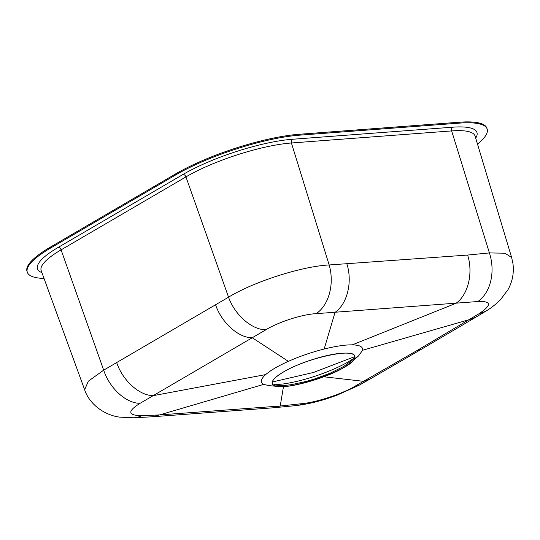 <?xml version="1.0" encoding="UTF-8"?>
<svg xmlns="http://www.w3.org/2000/svg" width="540" height="540" viewBox="0 0 540 540"><rect width="100%" height="100%" fill="white"/><g stroke="black" fill="none" stroke-linecap="round" stroke-linejoin="round"><path stroke-width="0.81" d="M343.805 367.531L351.439 362.212C363.818 351.202 342.009 349.927 312.147 359.701C280.678 369.529 261.266 385.142 278.546 386.451C289.832 388.463 327.848 377.548 343.805 367.531M283.365 372.08C275.292 376.886 271.613 380.693 272.336 383.508C273.854 396.576 361.28 367.49 354.679 356.123C353.855 347.605 305.714 358.358 283.365 372.08M140.15 403.265C126.401 403.65 109.519 388.321 103.687 370.15L61.081 249.865A78.408 18.036 161.6 0 0 41.182 270.628L84.638 389.745L88.358 381.166L103.687 370.15L228.548 297.182C253.787 281.698 301.914 266.254 329.157 264.965A38.772 27.608 87.6 0 1 316.251 313.652C302.42 314.267 278.647 321.921 265.977 329.724L140.15 403.265C127.204 411.332 127.724 415.463 141.703 415.672L159.516 414.929L280.213 406.026L303.385 403.502C316.946 402.044 340.686 394.315 353.504 387.079L416.853 350.636L479.196 313.625C491.981 304.958 491.542 300.929 477.866 301.529L316.251 313.652M292.43 139.266A2.909 2.086 85.7 0 0 291.411 142.985L329.157 264.965L467.6 255.062L489.409 252.923L504.954 253.206L511.63 257.479L475.085 136.094A78.408 18.036 161.6 0 0 451.656 130.916L291.411 142.985A78.408 18.036 161.6 0 0 185.935 176.897L61.081 249.865A2.909 1.91 59.7 0 0 58.192 247.408L183.053 174.44A81.317 18.704 -18.4 0 1 292.43 139.266L452.675 127.197A81.317 18.704 -18.4 0 1 475.7 138.139M323.865 376.785L363.757 381.348L369.65 379.269L359.383 385.088L353.504 387.079M283.493 386.498L280.226 406.013L273.078 407.815M278.525 386.451L269.271 385.668L263.655 384.386C259.956 382.381 260.631 379.12 265.68 374.598C270.506 370.386 278.066 365.971 288.36 361.348C299.558 356.366 311.492 352.256 324.162 349.022C336.231 346.086 345.587 344.709 352.222 344.885C359.6 344.986 363.082 346.775 362.664 350.237L469.415 319.599L475.463 317.425L422.618 348.536A38.772 25.495 -120.3 0 1 416.853 350.636M362.664 350.237L358.425 356.008L351.479 362.178M263.648 384.386L159.577 414.909M265.68 374.598L153.333 395.638C139.59 395.793 122.783 380.714 116.741 362.779M288.36 361.348L252.315 337.784C238.579 337.939 221.724 322.88 215.642 304.978M324.162 349.022L335.043 312.356M352.222 344.885L455.99 303.291M346.903 264.019C352.688 281.907 347.254 304.02 335.07 312.329M467.6 255.062C473.425 272.869 468.126 294.894 456.017 303.278M452.675 127.197A2.909 2.086 85.7 0 0 451.656 130.916L489.409 252.923A38.772 28.033 83.6 0 1 477.866 301.529M141.703 415.672A38.772 27.574 87.6 0 1 133.542 417.791L152.105 416.792M159.516 414.929L152.354 416.772M303.385 403.502A38.772 28.073 83.6 0 1 296.494 405.54L296.494 405.54C307.064 404.197 317.648 401.774 328.246 398.264L336.825 395.28L359.383 385.088M44.037 278.458A92.09 21.181 -18.4 0 1 27.297 272.221L27 271.33A92.09 21.181 -18.4 0 1 50.416 247.077L175.271 174.109A92.09 21.181 -18.4 0 1 299.14 134.278L459.385 122.209A92.09 21.181 -18.4 0 1 486.857 128.156L487.161 129.047A92.09 21.181 -18.4 0 1 477.488 144.065M27.297 272.221A92.09 21.181 -18.4 0 1 50.713 247.975L175.568 175.001A92.09 21.181 -18.4 0 1 299.437 135.175L459.682 123.107A92.09 21.181 -18.4 0 1 487.161 129.047M354.395 356.778L313.504 372.465L273.672 381.679M353.525 358.56L348.577 361.685C340.18 366.538 329.974 371.054 317.945 375.233C305.478 379.499 293.996 382.394 283.514 383.933L274.718 384.77M272.228 383.036L272.997 383.9L275.596 385.027L279.659 385.54L284.978 385.418L291.418 384.656L306.484 381.375L314.57 378.972L330.257 373.133L343.346 366.653L351.851 360.518L353.95 357.865L354.483 355.658M265.977 329.724C252.194 330.136 234.86 315.063 228.548 297.182L185.935 176.897A2.909 1.91 59.7 0 0 183.053 174.44M511.63 257.472L513 263.817C514.073 273.125 512.413 281.725 508.019 289.615L500.499 299.707C495.497 304.614 490.543 308.482 485.629 311.303L479.196 313.625M175.568 175.001L175.271 174.109M299.437 135.175L299.14 134.278M459.682 123.107L459.385 122.209M50.713 247.975L50.416 247.077M41.918 272.639A81.317 18.704 -18.4 0 1 58.192 247.408M84.638 389.745C89.201 403.88 104.105 415.159 119.657 417.13L133.542 417.791M485.636 311.297L475.47 317.419M152.429 416.765L273.334 407.795M273.375 407.795L296.494 405.54M422.618 348.536L369.65 379.269"/></g></svg>
